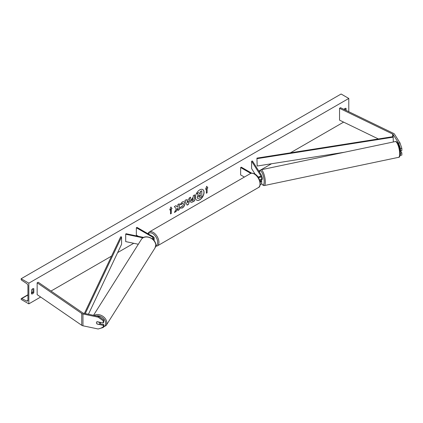 <?xml version="1.0" encoding="UTF-8"?>
<svg xmlns="http://www.w3.org/2000/svg" width="423" height="423" viewBox="0 0 423 423"><rect width="100%" height="100%" fill="white"/><g stroke="black" fill="none" stroke-linecap="round" stroke-linejoin="round"><path stroke-width="0.63" d="M259.854 176.782L259.643 176.449A1.808 0.508 -101.9 0 0 259.415 176.893A1.808 0.508 -101.9 0 1 259.574 176.481L259.653 176.465M259.569 179.918A2.712 1.565 0 0 0 261.663 178.395L261.663 175.883A2.712 1.565 0 0 0 261.499 175.344L252.462 161.02L251.616 161.2L251.616 168.587L255.164 174.223M258.268 177.401A2.712 1.565 0 0 0 261.663 175.883M257.739 176.661A1.808 1.047 0 0 0 259.685 176.835A1.808 1.047 0 0 0 260.753 175.883A1.808 1.047 0 0 0 260.647 175.524L251.616 161.2M260.208 184.661A2.712 1.565 0 0 0 261.663 183.27L261.663 180.758A2.712 1.565 180 0 1 260.182 182.154M251.733 173.192L241.284 167.164L240.645 167.534L240.645 174.921L244.362 177.068M261.663 180.758A2.712 1.565 180 0 0 261.499 180.224L261.224 179.791M260.245 179.77L260.647 180.399A1.808 1.047 180 0 1 260.753 180.758A1.808 1.047 180 0 1 260.071 181.578M240.645 167.534L250.807 173.404M399.994 142.895L401.85 148.399L400.491 148.685L398.63 143.18L399.994 142.895L394.469 134.133A2.898 1.671 0 0 0 393.797 133.52A2.898 1.671 0 0 0 393.612 133.425L340.473 107.68L339.542 108.32L339.542 120.143L378.379 138.961M398.63 143.18L393.11 134.419A1.449 0.835 0 0 0 392.771 134.112A1.449 0.835 0 0 0 392.681 134.065L339.542 108.32M401.85 148.399L401.85 150.567L400.491 150.852L400.491 148.685M400.11 155.31L401.85 155.104L401.85 152.93L400.533 150.847M400.274 152.877L400.491 155.389M399.999 150.075L400.491 150.852M400.491 153.221L401.85 152.93M97.2 323.918L97.121 324.044A1.808 1.391 32.2 0 1 96.439 322.723A1.808 1.391 32.2 0 1 96.608 322.115A1.808 1.391 32.2 0 1 97.121 321.681L103.244 322.966L103.244 320.798L103.735 320.015L103.735 322.183L103.244 322.966M103.735 320.015L98.633 316.383L98.141 317.165L82.966 313.977A2.898 1.671 180 0 1 81.909 313.591A2.898 1.671 180 0 1 81.734 313.48L37.15 282.802L37.15 294.625L81.734 325.303A2.898 1.671 180 0 0 81.909 325.414A2.898 1.671 180 0 0 82.966 325.8L98.141 328.988L103.244 327.502L103.244 325.335L97.121 324.044M98.633 316.383L83.458 313.194A1.449 0.835 180 0 1 82.929 312.999A1.449 0.835 180 0 1 82.845 312.946L38.255 282.263L37.15 282.802M103.244 327.502L103.735 326.715L103.735 324.547L99.865 323.732M103.735 324.547L103.244 325.335M98.141 317.165L103.244 320.798M152.328 238.863A1.808 1.047 180 0 0 153.248 237.948A1.808 1.047 180 0 0 152.719 237.213L136.338 227.754L136.978 227.384L153.359 236.843A2.712 1.565 180 0 1 154.152 237.948A2.712 1.565 180 0 1 152.851 239.291M154.152 237.948L154.152 240.465A2.712 1.565 180 0 1 154.131 240.655M143.672 237.43L126.006 233.718L125.694 234.21L125.694 241.596L138.316 244.251M142.942 237.832L125.694 234.21M136.338 227.754L136.338 235.14L138.369 236.314M261.329 179.77A1.808 0.508 -101.9 0 0 261.409 179.775L262.091 179.632A1.808 0.508 -101.9 0 0 262.334 178.844A1.808 0.508 -101.9 0 0 261.663 176.301M261.409 179.775A1.808 0.508 -101.9 0 0 261.477 179.738L260.457 179.955A1.808 0.508 -101.9 0 0 260.6 179.638M259.574 176.481L259.78 176.809M199.741 199.825A6.107 3.527 120 0 0 203.727 194.448A6.107 3.527 120 0 0 202.791 189.557A6.107 3.527 120 0 0 199.741 189.858A6.107 3.527 120 0 0 195.754 195.236A6.107 3.527 120 0 0 196.69 200.127A6.107 3.527 120 0 0 199.741 199.825M196.626 200.09A6.107 3.527 120 0 0 199.614 199.751A6.107 3.527 120 0 0 203.585 194.432A6.107 3.527 120 0 0 202.728 189.52M31.519 290.046A2.263 1.306 -60 0 1 32.666 288.814A2.263 1.306 -60 0 1 33.798 288.703A2.263 1.306 -60 0 1 33.819 288.713L33.819 292.557A2.263 1.306 -60 0 1 31.54 293.9A2.263 1.306 -60 0 1 31.519 293.885L31.519 290.046M346.104 110.408L346.104 108.42A2.263 1.306 120 0 0 346.083 108.404A2.263 1.306 120 0 0 344.951 108.521A2.263 1.306 120 0 0 344.021 109.398M181.187 206.487L182.302 206.535L183.524 204.267L183.127 203.289L182.302 203.378L181.15 204.764L180.082 204.499L182.35 201.856L184.227 201.649L184.988 203.405C184.862 205.367 183.963 206.91 182.287 208.037L180.119 208.058L181.293 206.572M180.41 208.29L180.119 208.058M190.376 201.174L192.576 197.758L193.279 197.351L193.279 195.664L194.696 194.844L194.696 200.756L192.502 202.025L190.847 202.316L190.376 201.174M176.328 208.819L174.392 212.478L176.074 211.511L177.834 208.095L177.834 210.49L179.257 209.671L179.257 203.759L177.834 204.579L177.834 206.107L177.316 207.074L176.031 205.62L174.324 206.609L176.328 208.819M28.827 283.172L28.827 303.862L21.15 299.426L21.15 298.966A0.904 0.523 60 0 1 21.335 298.553A0.904 0.523 60 0 1 21.742 298.575L26.749 301.033A1.808 1.047 -120 0 0 27.558 301.07A1.808 1.047 -120 0 0 27.934 300.24L27.934 285.758A1.808 1.047 -120 0 0 26.749 283.6L21.742 280.28A0.904 0.523 60 0 1 21.15 279.201L21.15 278.736L28.827 283.172L348.79 98.443L348.79 111.709M28.827 303.862L40.65 297.036M51.024 291.05L111.54 256.111M117.647 252.584L133.742 243.288M254.26 173.71L254.688 173.462M258.807 171.082L259.971 170.411M261.102 169.76L271.492 163.764M290.395 152.846L343.619 122.12M207.111 188.367L207.878 187.928L206.725 186.289L205.578 189.255L206.345 188.811L206.345 193.248L207.111 192.803L207.111 188.367L207.111 192.803M169.739 209.945L170.892 206.979L172.045 208.618L171.278 209.057L171.278 213.493L170.506 213.938L170.506 209.501L169.739 209.945M186.829 200.439L188.811 199.291L189.171 198.038L190.636 197.192L188.468 204.357L187.109 205.144L184.946 200.476L186.453 199.603L186.829 200.439L186.379 199.645M345.205 109.975L345.205 108.394M32.925 288.687L32.925 292.039A2.263 1.306 -60 0 1 31.519 293.393M21.15 278.736L341.112 94.012L348.79 98.443M32.925 292.039L33.819 292.557M198.736 192.565L196.965 193.438L198.191 194.797L197.134 197.224L197.589 198.361L197.261 197.298L198.318 194.871L197.097 193.512L198.736 192.565L199.767 193.76L200.391 193.401L200.391 191.608L201.813 190.784L201.813 196.711L199.386 198.112L197.705 198.424M199.682 193.66L200.264 193.327L200.264 191.534L201.813 190.784M206.984 192.729L206.345 193.1M205.652 189.065L206.345 188.811M206.984 188.293L207.751 187.854L206.699 186.358M170.866 207.048L172.045 208.618M171.918 208.544L171.278 209.057M171.146 208.983L171.278 213.493M170.506 213.789L171.146 213.419M169.813 209.755L170.506 209.501M177.316 207.074L175.989 205.647M177.834 210.342L179.13 209.597L179.13 203.833M174.503 212.267L175.947 211.437L177.834 208.095M193.279 198.636L192.481 198.953L191.667 200.19L192.613 200.581L193.279 200.201L193.279 198.636L192.608 199.027L191.793 200.264L191.91 200.666M191.667 200.206L191.841 200.634M194.569 194.918L194.696 200.756M194.569 200.682L192.375 201.951L190.784 202.279M184.164 201.618L184.862 203.331C184.735 205.292 183.836 206.836 182.16 207.963L179.987 207.984M183.064 203.257L182.176 203.304L181.15 204.764M181.018 204.69L180.098 204.462M188.372 200.814L187.23 201.47L187.801 202.813L188.372 200.814L187.23 201.47M187.103 201.396L187.801 202.813M190.45 197.298L188.468 204.357M188.341 204.283L187.056 205.028M198.694 196.388L199.46 196.647L200.391 196.108L200.391 194.686L199.455 195.23L198.694 196.372L198.847 196.774M198.567 196.314L199.333 196.573L200.264 196.034L200.264 194.76M96.439 322.723A1.808 1.391 -147.8 0 0 96.925 323.859L99.352 324.367A1.808 1.391 -147.8 0 0 99.669 324.044A1.808 1.391 -147.8 0 0 99.839 323.436A1.808 1.391 -147.8 0 0 99.352 322.3L96.925 321.787A1.808 1.391 -147.8 0 0 96.608 322.115A1.808 1.391 -147.8 0 0 96.439 322.723M99.669 324.044L100.473 322.765A1.808 1.391 -147.8 0 0 100.616 322.416M256.93 158.128L257.168 166.022L256.93 158.128L393.11 136.634L393.348 141.969M344.444 152.248L257.168 166.022M393.348 137.137L257.168 158.636M84.415 313.395L120.692 236.785L121.565 236.922L121.565 244.314L88.449 314.241M85.266 313.57L121.565 236.922M260.647 175.524L260.647 176.238M260.647 180.399L260.647 181.118M393.11 134.419L393.11 136.634M392.681 134.065L392.681 136.703M82.966 313.977L82.966 325.8M81.734 313.48L81.734 325.303M152.719 237.213L152.719 238.688M250.31 173.636C251.209 172.912 252.705 173.028 254.789 173.99C260.203 176.597 261.885 186.686 258.363 187.585A8.053 4.648 -120 0 0 259.6 181.134A8.053 4.648 -120 0 0 254.339 174.033A8.053 4.648 -120 0 0 250.31 173.636L149.203 232.01A8.053 4.648 60 0 1 153.232 232.407A8.053 4.648 60 0 1 158.493 239.508A8.053 4.648 60 0 1 157.256 245.959L155.643 246.413M155.754 245.737A7.149 4.13 -120 0 0 157.361 240.174A7.149 4.13 -120 0 0 152.592 233.517A7.149 4.13 -120 0 0 148.23 233.882M399.687 153.819A8.053 2.247 -101.9 0 0 398.159 145.517A8.053 2.247 -101.9 0 0 395.278 141.568C397.789 140.743 400.248 148.198 400.28 153.327C400.121 156.124 399.555 157.462 398.588 157.33A8.053 2.247 -101.9 0 0 399.687 153.819M261.62 183.54A7.149 1.999 -101.9 0 0 264.164 181.742A7.149 1.999 -101.9 0 0 262.181 172.864A7.149 1.999 -101.9 0 0 259.447 172.092M395.278 141.568L260.912 169.803A8.053 2.247 78.1 0 1 263.799 173.747A8.053 2.247 78.1 0 1 265.321 182.054A8.053 2.247 78.1 0 1 264.222 185.565L398.588 157.33M26.749 301.033L27.929 300.351M21.742 298.575L27.934 295M31.519 292.928L32.857 292.156M96.27 315.886A7.149 5.483 32.2 0 1 105.66 323.214A7.149 5.483 32.2 0 1 103.545 327.021M100.774 328.222L106.067 325.604A8.053 6.181 -147.8 0 0 106.823 322.902A8.053 6.181 -147.8 0 0 102.266 315.907A8.053 6.181 -147.8 0 0 94.08 315.426M155.727 245.324A8.053 6.181 32.2 0 1 154.971 248.031L155.78 245.15C156.166 238.413 144.592 233.649 141.345 239.439A8.053 6.181 32.2 0 1 149.848 237.678A8.053 6.181 32.2 0 1 155.727 245.324M258.363 187.585L157.256 245.959M147.764 233.612L149.203 232.01M260.912 169.803L260.103 170.263L259.362 171.96M261.583 183.64L263.286 185.464L264.222 185.565M21.335 298.553L27.934 294.746M31.519 292.674L32.925 291.865M106.067 325.604L154.971 248.031M93.52 315.304L141.345 239.439"/></g></svg>
